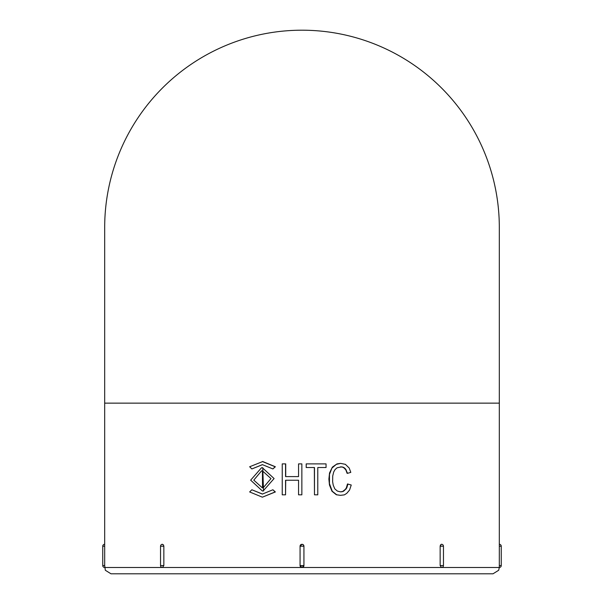 <?xml version="1.0" encoding="UTF-8"?>
<svg xmlns="http://www.w3.org/2000/svg" width="604" height="604" viewBox="0 0 604 604"><rect width="100%" height="100%" fill="white"/><g stroke="black" fill="none" stroke-linecap="round" stroke-linejoin="round"><path stroke-width="0.91" d="M441.237 544.317L440.15 546.205L440.15 565.548L443.464 565.548L443.464 546.205L440.157 546.205L440.452 544.997L441.554 544.272M499.319 567.367L499.312 565.548L501.252 565.548L501.252 546.205L499.319 546.205L499.312 565.548M499.312 546.205L499.319 227.519A197.319 197.319 0 0 1 499.319 227.527A197.319 197.319 0 0 0 302 30.2A197.319 197.319 0 0 0 104.681 227.519A197.319 197.319 0 0 1 302 30.2A197.319 197.319 0 0 1 499.319 227.519M104.688 565.956L104.688 546.205L102.748 546.205L102.748 565.548L104.688 565.548L105.323 570.267L110.993 573.8L493.007 573.8L498.678 570.267L499.319 567.488L441.524 567.488L440.15 565.548M104.681 544.393L104.681 403.14L499.319 403.14M102.748 546.205A1.933 1.933 0 0 1 104.681 544.272L104.688 546.205M162.038 544.37L163.45 544.846L163.85 546.205L160.536 546.205L160.536 565.548L163.85 565.548L163.85 546.205M163.85 565.548L162.476 567.488L104.681 567.488A1.933 1.933 0 0 1 102.748 565.548M301.388 544.37A1.933 1.933 0 0 0 300.067 546.205L302 544.272L303.374 544.846L303.933 546.205L303.933 565.548L302 567.488L300.067 565.548L303.933 565.548L303.933 546.205L300.067 546.205L300.067 565.548A1.933 1.933 0 0 0 302 567.488L162.476 567.488A1.933 1.933 0 0 1 160.536 565.548M262.566 494.08L251.86 489.769L249.656 491.958L262.378 497.175L275.107 491.958L272.895 489.769L262.378 494.08L251.86 489.769M262.378 497.175L275.364 491.958L272.895 489.769M262.378 490.992L263.518 490.961L262.763 467.723L261.524 467.753L250.66 480.157L262.378 490.984L263.14 490.961L274.095 478.549L262.37 467.73M345.307 489.383L343.072 491.49L340.422 491.845L337.379 491.067L334.805 488.885L333.242 485.193L332.63 481.758L332.728 475.96L333.702 471.973L335.077 469.542L337.077 467.783L341.441 466.884L343.819 467.496L345.39 468.787L347.557 473.317L350.811 472.373L349.21 468.062L345.382 464.333L340.633 463.374L336.3 464.363L331.928 468.108L329.482 474.382L329.444 483.608L332.268 491.248L336.692 494.767L340.452 495.34L344.34 494.872L346.741 493.355L349.565 490.048L351.241 485.012L347.481 483.978L346.356 487.858L345.307 489.383L342.672 491.49L340.331 491.837M340.633 463.374L336.964 463.902L332.351 467.134L329.542 472.985L328.886 479.063L329.467 485.012L331.981 491.248L336.353 494.767L340.452 495.34M340.467 466.877L342.672 467.149L344.152 468.032L345.903 470.018L347.111 473.317L347.557 473.317M317.779 467.534L326.054 467.534L326.054 463.887L306.198 463.887L306.198 467.534L314.473 467.534L314.473 494.827L317.779 494.827L317.779 467.534L325.82 467.534M314.352 467.534L314.473 494.827M285.715 476.594L285.715 463.887L282.242 463.887L282.242 494.827L285.556 494.827L285.556 480.24L298.55 480.24L298.55 494.827L301.857 494.827L301.857 463.887L298.55 463.887L298.55 476.594L285.715 476.594M285.556 494.827L285.715 480.24L298.55 480.24M272.895 468.946L275.364 466.756L262.763 461.539L249.656 466.756L251.86 468.946L262.378 464.635L272.895 468.946L275.107 466.756L262.378 461.539M251.86 468.946L262.566 464.635M104.681 227.519L104.681 403.14M499.319 544.295L499.319 544.279A1.933 1.933 0 0 1 501.252 546.205M344.371 490.35L344.786 490.35M343.51 491.037L343.918 491.037M342.672 491.49L343.072 491.49M341.811 491.731L342.204 491.731M340.92 491.83L341.305 491.83M341.056 466.884L341.441 466.884M341.894 466.96L342.287 466.96M342.672 467.149L343.072 467.149M343.412 467.496L343.819 467.496M344.152 468.032L344.567 468.032M344.967 468.787L345.39 468.787M345.903 470.018L346.334 470.018M347.927 483.978L346.787 487.858L345.73 489.383M346.356 487.858L346.787 487.858M306.236 463.887L306.236 467.534M301.857 494.827L301.857 463.887M298.55 476.594L285.556 476.594L285.556 463.887M263.14 487.858L262.385 487.889L253.793 480.135L261.57 470.856L262.385 470.826L270.962 478.572L263.14 487.858M262.513 487.889L262.446 470.826M443.464 565.548A1.933 1.933 0 0 1 441.524 567.488L302 567.488A1.933 1.933 0 0 0 303.933 565.548M263.14 490.961L263.518 490.961M300.067 546.205L300.067 565.548M303.933 546.205A1.933 1.933 0 0 0 302.536 544.347M162.476 544.272A1.933 1.933 0 0 0 160.536 546.205M499.319 567.488A1.933 1.933 0 0 0 501.252 565.548M443.464 546.205A1.933 1.933 0 0 0 441.524 544.272"/></g></svg>
